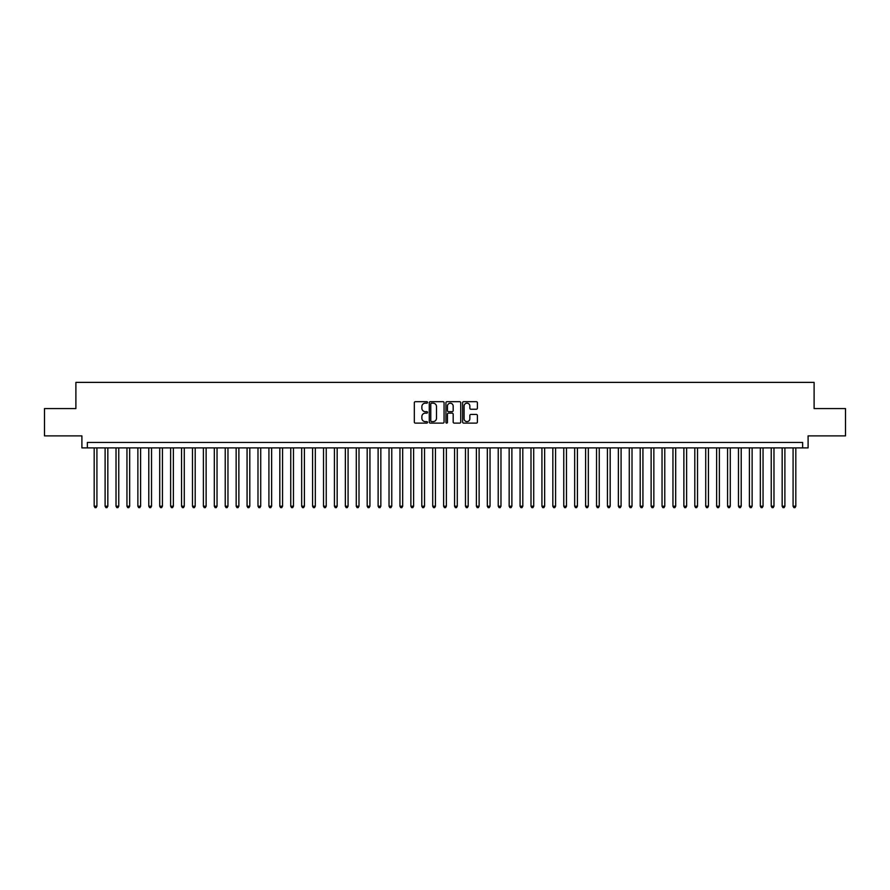 <?xml version="1.0" encoding="UTF-8"?>
<svg xmlns="http://www.w3.org/2000/svg" width="890" height="890" viewBox="0 0 890 890"><rect width="100%" height="100%" fill="white"/><g stroke="black" fill="none" stroke-linecap="round" stroke-linejoin="round"><path stroke-width="1.33" d="M427.523 402.436A0.745 0.745 0 0 0 426.777 401.679L415.385 401.679A1.068 1.068 0 0 0 414.317 402.758L414.317 422.049A1.068 1.068 0 0 0 415.385 423.117L426.777 423.117A0.745 0.745 0 0 0 427.523 422.372A0.745 0.745 0 0 0 426.777 421.626L425.309 421.626A3.427 3.427 0 0 1 421.871 418.189L421.871 416.587A3.427 3.427 0 0 1 425.309 413.149L426.777 413.149A0.745 0.745 0 0 0 427.523 412.404A0.745 0.745 0 0 0 426.777 411.647L425.309 411.647A3.427 3.427 0 0 1 421.871 408.221L421.871 406.619A3.427 3.427 0 0 1 425.309 403.181L426.777 403.181A0.745 0.745 0 0 0 427.523 402.436M476.328 409.244A1.068 1.068 0 0 0 477.396 408.165L477.396 402.758A1.068 1.068 0 0 0 476.328 401.679L463.679 401.679A1.068 1.068 0 0 0 462.611 402.758L462.611 422.049A1.068 1.068 0 0 0 463.679 423.117L476.328 423.117A1.068 1.068 0 0 0 477.396 422.049L477.396 415.508A1.068 1.068 0 0 0 476.328 414.44L470.91 414.44A1.068 1.068 0 0 0 469.842 415.508L469.842 418.756A2.87 2.87 0 0 1 466.972 421.626A2.87 2.87 0 0 1 464.102 418.756L464.102 406.051A2.87 2.87 0 0 1 466.972 403.181A2.87 2.87 0 0 1 469.842 406.051L469.842 408.165A1.068 1.068 0 0 0 470.91 409.244L476.328 409.244M802.635 447.893L808.098 447.893L808.098 435.878L845.5 435.878L845.5 408.577L814.105 408.577L814.105 382.377L75.895 382.377L75.895 408.577L44.5 408.577L44.5 435.878L81.902 435.878L81.902 447.893L802.635 447.893L802.635 442.43L87.365 442.43L87.365 447.893M444.066 402.758A1.068 1.068 0 0 0 442.986 401.679L430.337 401.679A1.068 1.068 0 0 0 429.269 402.758L429.269 422.049A1.068 1.068 0 0 0 430.337 423.117L442.986 423.117A1.068 1.068 0 0 0 444.066 422.049L444.066 402.758M447.014 401.679L459.663 401.679A1.068 1.068 0 0 1 460.731 402.758L460.731 422.049A1.068 1.068 0 0 1 459.663 423.117L454.245 423.117A1.068 1.068 0 0 1 453.177 422.049L453.177 414.228A1.068 1.068 0 0 0 452.098 413.149L448.516 413.149A1.068 1.068 0 0 0 447.436 414.228L447.436 422.372A0.745 0.745 0 0 1 446.691 423.117A0.745 0.745 0 0 1 445.935 422.372L445.935 402.758A1.068 1.068 0 0 1 447.014 401.679M431.517 403.181A0.745 0.745 0 0 0 430.771 403.938L430.771 420.87A0.745 0.745 0 0 0 431.517 421.626L433.074 421.626A3.427 3.427 0 0 0 436.501 418.189L436.501 406.619A3.427 3.427 0 0 0 433.074 403.181L431.517 403.181M453.177 406.107A2.87 2.87 0 0 0 450.307 403.237A2.87 2.87 0 0 0 447.436 406.107L447.436 410.579A1.068 1.068 0 0 0 448.516 411.647L452.098 411.647A1.068 1.068 0 0 0 453.177 410.579L453.177 406.107M94.184 447.893L94.184 506.21L96.921 506.21L96.921 447.893M96.921 506.21L96.098 507.623L95.008 507.623L94.184 506.21M105.109 447.893L105.109 506.21L107.835 506.21L107.835 447.893M107.835 506.21L107.023 507.623L105.921 507.623L105.109 506.21M116.023 447.893L116.023 506.21L118.759 506.21L118.759 447.893M118.759 506.21L117.936 507.623L116.846 507.623L116.023 506.21M126.947 447.893L126.947 506.21L129.673 506.21L129.673 447.893M129.673 506.21L128.861 507.623L127.771 507.623L126.947 506.21M137.872 447.893L137.872 506.21L140.598 506.21L140.598 447.893M140.598 506.21L139.775 507.623L138.684 507.623L137.872 506.21M148.786 447.893L148.786 506.21L151.522 506.21L151.522 447.893M151.522 506.21L150.699 507.623L149.609 507.623L148.786 506.21M159.71 447.893L159.71 506.21L162.436 506.21L162.436 447.893M162.436 506.21L161.624 507.623L160.523 507.623L159.71 506.21M170.624 447.893L170.624 506.21L173.361 506.21L173.361 447.893M173.361 506.21L172.538 507.623L171.447 507.623L170.624 506.21M181.549 447.893L181.549 506.21L184.274 506.21L184.274 447.893M184.274 506.21L183.462 507.623L182.372 507.623L181.549 506.21M192.474 447.893L192.474 506.21L195.199 506.21L195.199 447.893M195.199 506.21L194.376 507.623L193.286 507.623L192.474 506.21M203.387 447.893L203.387 506.21L206.124 506.21L206.124 447.893M206.124 506.21L205.301 507.623L204.211 507.623L203.387 506.21M214.312 447.893L214.312 506.21L217.038 506.21L217.038 447.893M217.038 506.21L216.226 507.623L215.124 507.623L214.312 506.21M225.226 447.893L225.226 506.21L227.962 506.21L227.962 447.893M227.962 506.21L227.139 507.623L226.049 507.623L225.226 506.21M236.15 447.893L236.15 506.21L238.876 506.21L238.876 447.893M238.876 506.21L238.064 507.623L236.974 507.623L236.15 506.21M247.075 447.893L247.075 506.21L249.801 506.21L249.801 447.893M249.801 506.21L248.978 507.623L247.887 507.623L247.075 506.21M257.989 447.893L257.989 506.21L260.726 506.21L260.726 447.893M260.726 506.21L259.902 507.623L258.812 507.623L257.989 506.21M268.913 447.893L268.913 506.21L271.639 506.21L271.639 447.893M271.639 506.21L270.827 507.623L269.726 507.623L268.913 506.21M279.827 447.893L279.827 506.21L282.564 506.21L282.564 447.893M282.564 506.21L281.741 507.623L280.65 507.623L279.827 506.21M290.752 447.893L290.752 506.21L293.478 506.21L293.478 447.893M293.478 506.21L292.665 507.623L291.575 507.623L290.752 506.21M301.677 447.893L301.677 506.21L304.402 506.21L304.402 447.893M304.402 506.21L303.579 507.623L302.489 507.623L301.677 506.21M312.59 447.893L312.59 506.21L315.327 506.21L315.327 447.893M315.327 506.21L314.504 507.623L313.414 507.623L312.59 506.21M323.515 447.893L323.515 506.21L326.241 506.21L326.241 447.893M326.241 506.21L325.428 507.623L324.327 507.623L323.515 506.21M334.429 447.893L334.429 506.21L337.165 506.21L337.165 447.893M337.165 506.21L336.342 507.623L335.252 507.623L334.429 506.21M345.353 447.893L345.353 506.21L348.079 506.21L348.079 447.893M348.079 506.21L347.267 507.623L346.177 507.623L345.353 506.21M356.278 447.893L356.278 506.21L359.004 506.21L359.004 447.893M359.004 506.21L358.18 507.623L357.09 507.623L356.278 506.21M367.192 447.893L367.192 506.21L369.928 506.21L369.928 447.893M369.928 506.21L369.105 507.623L368.015 507.623L367.192 506.21M378.117 447.893L378.117 506.21L380.842 506.21L380.842 447.893M380.842 506.21L380.03 507.623L378.929 507.623L378.117 506.21M389.03 447.893L389.03 506.21L391.767 506.21L391.767 447.893M391.767 506.21L390.944 507.623L389.853 507.623L389.03 506.21M399.955 447.893L399.955 506.21L402.68 506.21L402.68 447.893M402.68 506.21L401.868 507.623L400.778 507.623L399.955 506.21M410.88 447.893L410.88 506.21L413.605 506.21L413.605 447.893M413.605 506.21L412.782 507.623L411.692 507.623L410.88 506.21M421.793 447.893L421.793 506.21L424.53 506.21L424.53 447.893M424.53 506.21L423.707 507.623L422.617 507.623L421.793 506.21M432.718 447.893L432.718 506.21L435.444 506.21L435.444 447.893M435.444 506.21L434.62 507.623L433.53 507.623L432.718 506.21M443.632 447.893L443.632 506.21L446.368 506.21L446.368 447.893M446.368 506.21L445.545 507.623L444.455 507.623L443.632 506.21M454.556 447.893L454.556 506.21L457.282 506.21L457.282 447.893M457.282 506.21L456.47 507.623L455.38 507.623L454.556 506.21M465.47 447.893L465.47 506.21L468.207 506.21L468.207 447.893M468.207 506.21L467.384 507.623L466.293 507.623L465.47 506.21M476.395 447.893L476.395 506.21L479.12 506.21L479.12 447.893M479.12 506.21L478.308 507.623L477.218 507.623L476.395 506.21M487.32 447.893L487.32 506.21L490.045 506.21L490.045 447.893M490.045 506.21L489.222 507.623L488.132 507.623L487.32 506.21M498.233 447.893L498.233 506.21L500.97 506.21L500.97 447.893M500.97 506.21L500.147 507.623L499.056 507.623L498.233 506.21M509.158 447.893L509.158 506.21L511.884 506.21L511.884 447.893M511.884 506.21L511.071 507.623L509.97 507.623L509.158 506.21M520.072 447.893L520.072 506.21L522.808 506.21L522.808 447.893M522.808 506.21L521.985 507.623L520.895 507.623L520.072 506.21M530.996 447.893L530.996 506.21L533.722 506.21L533.722 447.893M533.722 506.21L532.91 507.623L531.82 507.623L530.996 506.21M541.921 447.893L541.921 506.21L544.647 506.21L544.647 447.893M544.647 506.21L543.823 507.623L542.733 507.623L541.921 506.21M552.835 447.893L552.835 506.21L555.571 506.21L555.571 447.893M555.571 506.21L554.748 507.623L553.658 507.623L552.835 506.21M563.759 447.893L563.759 506.21L566.485 506.21L566.485 447.893M566.485 506.21L565.673 507.623L564.572 507.623L563.759 506.21M574.673 447.893L574.673 506.21L577.41 506.21L577.41 447.893M577.41 506.21L576.587 507.623L575.496 507.623L574.673 506.21M585.598 447.893L585.598 506.21L588.323 506.21L588.323 447.893M588.323 506.21L587.511 507.623L586.421 507.623L585.598 506.21M596.523 447.893L596.523 506.21L599.248 506.21L599.248 447.893M599.248 506.21L598.425 507.623L597.335 507.623L596.523 506.21M607.436 447.893L607.436 506.21L610.173 506.21L610.173 447.893M610.173 506.21L609.35 507.623L608.259 507.623L607.436 506.21M618.361 447.893L618.361 506.21L621.087 506.21L621.087 447.893M621.087 506.21L620.274 507.623L619.173 507.623L618.361 506.21M629.274 447.893L629.274 506.21L632.011 506.21L632.011 447.893M632.011 506.21L631.188 507.623L630.098 507.623L629.274 506.21M640.199 447.893L640.199 506.21L642.925 506.21L642.925 447.893M642.925 506.21L642.113 507.623L641.023 507.623L640.199 506.21M651.124 447.893L651.124 506.21L653.85 506.21L653.85 447.893M653.85 506.21L653.026 507.623L651.936 507.623L651.124 506.21M662.038 447.893L662.038 506.21L664.774 506.21L664.774 447.893M664.774 506.21L663.951 507.623L662.861 507.623L662.038 506.21M672.962 447.893L672.962 506.21L675.688 506.21L675.688 447.893M675.688 506.21L674.876 507.623L673.774 507.623L672.962 506.21M683.876 447.893L683.876 506.21L686.613 506.21L686.613 447.893M686.613 506.21L685.79 507.623L684.699 507.623L683.876 506.21M694.801 447.893L694.801 506.21L697.526 506.21L697.526 447.893M697.526 506.21L696.714 507.623L695.624 507.623L694.801 506.21M705.726 447.893L705.726 506.21L708.451 506.21L708.451 447.893M708.451 506.21L707.628 507.623L706.538 507.623L705.726 506.21M716.639 447.893L716.639 506.21L719.376 506.21L719.376 447.893M719.376 506.21L718.553 507.623L717.462 507.623L716.639 506.21M727.564 447.893L727.564 506.21L730.29 506.21L730.29 447.893M730.29 506.21L729.477 507.623L728.376 507.623L727.564 506.21M738.477 447.893L738.477 506.21L741.214 506.21L741.214 447.893M741.214 506.21L740.391 507.623L739.301 507.623L738.477 506.21M749.402 447.893L749.402 506.21L752.128 506.21L752.128 447.893M752.128 506.21L751.316 507.623L750.226 507.623L749.402 506.21M760.327 447.893L760.327 506.21L763.053 506.21L763.053 447.893M763.053 506.21L762.229 507.623L761.139 507.623L760.327 506.21M771.241 447.893L771.241 506.21L773.977 506.21L773.977 447.893M773.977 506.21L773.154 507.623L772.064 507.623L771.241 506.21M782.165 447.893L782.165 506.21L784.891 506.21L784.891 447.893M784.891 506.21L784.079 507.623L782.977 507.623L782.165 506.21M793.079 447.893L793.079 506.21L795.816 506.21L795.816 447.893M795.816 506.21L794.993 507.623L793.902 507.623L793.079 506.21"/></g></svg>
